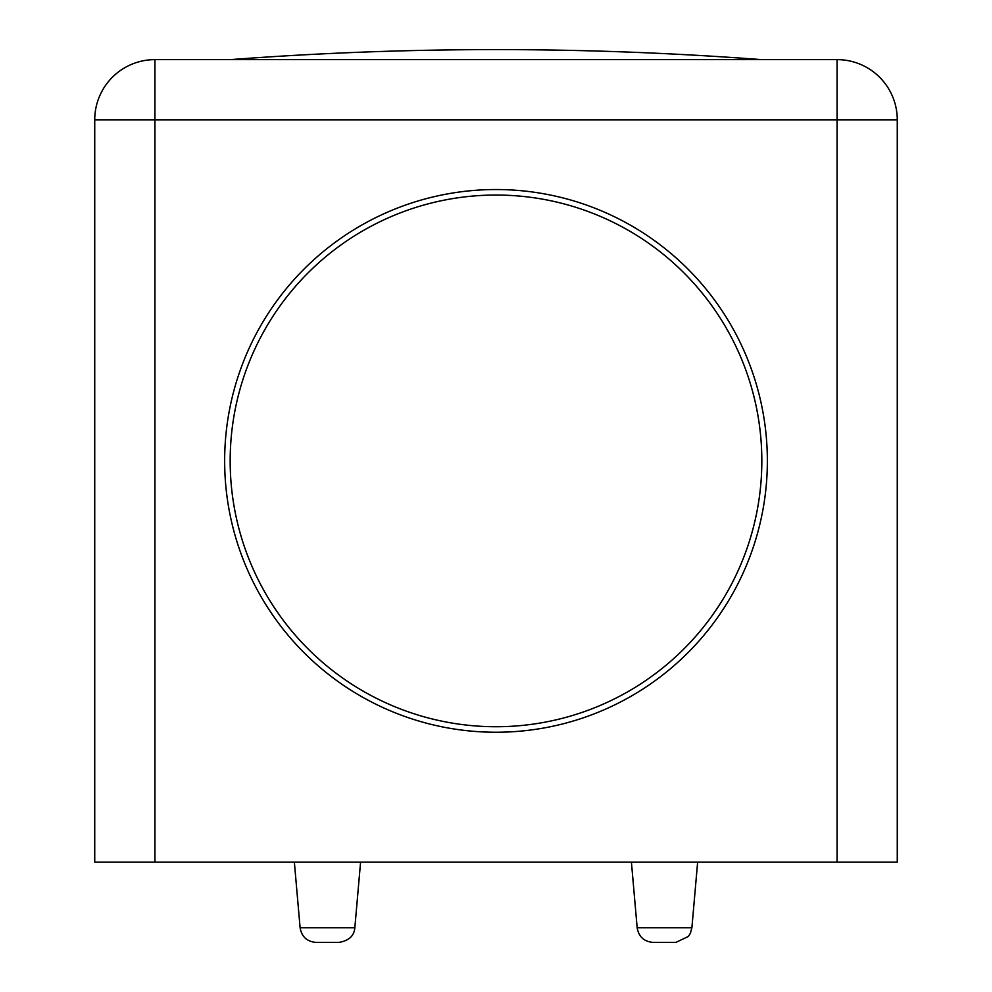 <?xml version="1.0" encoding="UTF-8"?>
<svg xmlns="http://www.w3.org/2000/svg" width="992" height="992" viewBox="0 0 992 992"><rect width="100%" height="100%" fill="white"/><g stroke="black" fill="none" stroke-linecap="round" stroke-linejoin="round"><path stroke-width="1.49" d="M230.169 59.632A3527.267 3527.267 0 0 1 496 49.6C584.734 49.6 673.345 52.948 761.831 59.632M496 195.052A265.831 265.831 0 0 1 761.831 460.896A265.831 265.831 0 0 1 496 726.727A265.831 265.831 0 0 1 230.169 460.896A265.831 265.831 0 0 1 496 195.052M154.926 862.147L154.926 59.632L837.074 59.632L837.074 862.147L94.736 862.147L94.736 119.821L897.264 119.821L897.264 862.147L837.074 862.147M224.651 460.896A271.349 271.349 0 0 1 631.681 225.891A271.349 271.349 0 0 1 631.681 695.888A271.349 271.349 0 0 1 224.651 460.896M154.926 59.632A60.19 60.19 0 0 0 94.736 119.821A60.19 60.19 0 0 1 154.926 59.632M897.264 119.821A60.19 60.19 0 0 0 837.074 59.632A60.19 60.19 0 0 1 897.264 119.821M653.158 942.4L675.899 942.4L653.158 942.4C644.056 941.631 638.724 936.746 637.162 927.743L631.42 862.147M316.101 942.4L338.842 942.4L316.101 942.4C306.999 941.631 301.667 936.746 300.105 927.743L294.364 862.147M697.636 862.147L691.895 927.743L690.407 933.236L688.374 936.448L675.899 942.4L688.374 936.448L690.407 933.236L691.895 927.743L637.162 927.743M360.58 862.147L354.838 927.743C354.442 931.562 353.102 940.168 338.842 942.4C353.102 940.168 354.442 931.562 354.838 927.743L300.105 927.743"/></g></svg>

